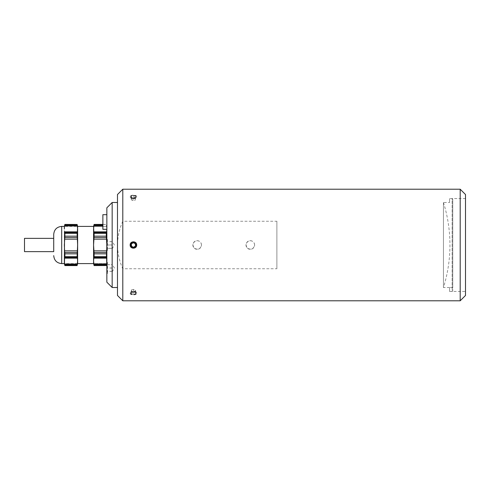 <?xml version="1.0" encoding="UTF-8"?>
<svg xmlns="http://www.w3.org/2000/svg" width="490" height="490" viewBox="0 0 490 490"><rect width="100%" height="100%" fill="white"/><g stroke="black" fill="none" stroke-linecap="round" stroke-linejoin="round"><path stroke-width="0.37" stroke-dasharray="2.45 1.84" d="M24.5 251.639L24.5 238.361M250.31 240.694C252.926 240.951 254.359 242.385 254.616 245C253.502 249.226 251.052 250.243 247.272 248.044C245.067 244.265 246.084 241.815 250.31 240.694M197.182 240.694C199.791 240.951 201.231 242.385 201.482 245C200.367 249.226 197.917 250.243 194.138 248.044C191.939 244.265 192.95 241.815 197.182 240.694M449.563 287.507L443.45 287.507A142.345 142.345 0 0 0 443.45 202.499L443.45 287.507L443.45 202.493L443.45 287.501L443.45 202.499L449.563 202.493M131.436 195.865A2.573 1.286 180 0 0 131.093 197.231A2.573 1.286 180 0 0 133.421 197.972A2.573 1.286 180 0 0 135.748 196.135A2.573 1.286 180 0 0 131.436 195.865M133.421 198.664A3.265 1.635 180 0 0 136.692 197.035A3.265 1.635 180 0 0 133.421 195.4A3.265 1.635 180 0 0 130.156 197.035A3.265 1.635 180 0 0 133.421 198.664M135.577 196.282L133.801 195.553L131.645 195.951L131.265 197.09L133.041 197.819L135.197 197.415L135.577 196.282L135.197 200.177L133.041 200.582L133.041 197.819M135.197 200.177L135.197 197.415M133.041 200.582L131.265 199.846L131.265 197.09M131.265 199.846L131.645 195.951M131.645 198.713L133.801 198.309L135.577 199.044M133.801 198.309L133.801 195.553M136.692 196.686C136.888 194.671 129.954 194.671 130.156 196.686C129.954 198.885 136.888 198.885 136.692 196.686L136.692 197.035M130.156 197.035L130.156 196.686M93.572 263.596L93.572 228.897L93.811 231.819L106.618 231.819L106.857 228.897L106.857 263.596L106.857 226.405L106.857 228.897L106.324 224.475L94.105 224.414M106.857 282.191L106.857 207.809M106.857 239.506L106.857 250.494L106.857 239.506L107.494 239.506L107.494 250.494L107.494 239.506L106.857 240.614L106.857 249.386L106.857 240.614M106.857 262.518L106.857 273.5L106.857 262.518L107.494 262.518L107.494 273.5L107.494 262.518L106.857 263.626L106.857 272.391L106.857 263.626M106.857 225.645L106.857 214.687L106.857 225.645M112.167 202.493L112.167 287.507M102.869 214.687L102.869 229.302M112.167 248.344L112.167 241.166L112.167 248.834L112.167 241.656L112.167 248.344L106.857 248.344L106.857 241.656L106.857 248.344M106.857 245.043L112.167 245.043M112.167 248.301L106.857 248.301M112.167 244.957L106.857 244.957M112.167 241.656L106.857 241.656M112.167 241.699L106.857 241.699M106.857 249.386L107.494 250.494L106.857 250.494M112.167 264.704L112.167 271.84L112.167 264.667L112.167 271.35L112.167 264.704L106.857 264.704L106.857 271.35L106.857 264.704M106.857 264.667L112.167 264.667M112.167 268.048L106.857 268.048M112.167 271.35L106.857 271.35M112.167 271.307L106.857 271.307M112.167 267.969L106.857 267.969M106.857 272.391L107.494 273.5L106.857 273.5M53.722 245L53.722 234.373M77.634 263.596L77.634 226.405M93.67 226.356L93.572 228.897L93.572 226.405M64.349 263.596L64.349 226.405M94.105 265.586L106.324 265.525L106.575 264.447M94.105 256.687L93.958 257.385L93.743 256.987L106.685 256.987L106.471 257.385L106.324 256.687L94.105 256.687L94.105 253.838L106.324 253.838L106.667 252.099M106.324 256.687L106.324 253.838M106.759 251.431L106.324 236.162L94.105 236.162L94.105 233.314L106.324 233.314L106.471 232.615L106.685 233.013L93.743 233.013L93.958 232.615L94.105 233.314M106.324 236.162L106.324 233.314M102.869 224.475L106.324 224.414L106.851 229.302M93.572 261.103L93.811 264.024L93.67 263.626L106.759 263.626L106.618 258.181L93.811 258.181L93.572 261.103M93.853 264.447L94.105 265.525M93.67 238.569L93.676 251.554M93.762 252.099L94.105 253.838M94.105 236.162L93.676 238.446M94.105 224.475L93.878 225.461M93.811 225.976L102.869 225.976M93.958 225.173L102.869 225.173M106.471 232.615L93.958 232.615M106.618 250.843L93.811 250.843M106.471 252.436L93.958 252.436M106.618 264.024L93.811 264.024M106.471 264.827L93.958 264.827M106.618 239.157L93.811 239.157M106.471 237.564L93.958 237.564M106.471 257.385L93.958 257.385M77.353 225.553L77.102 224.414M77.102 224.475L64.882 224.414M64.882 233.314L77.102 233.314L77.249 232.615L77.463 233.013L64.521 233.013L64.735 232.615L64.539 237.901M77.445 237.901L77.102 233.314M77.102 236.162L64.882 236.162M64.882 256.687L64.735 257.385L64.521 256.987L77.463 256.987L77.249 257.385L77.102 256.687L64.882 256.687L64.882 253.838L77.102 253.838L77.53 251.554M77.102 256.687L77.102 253.838M64.882 265.586L77.102 265.525L77.31 264.6M64.882 224.475L64.631 225.553M64.447 226.374L64.588 231.819L77.389 231.819L77.634 228.897L77.389 225.976L77.536 226.374L64.447 226.374L77.536 226.374M64.447 238.569L64.49 239.028M77.536 251.431L77.389 239.157L64.588 239.157L64.349 245L64.882 253.838M64.588 258.181L64.588 264.024L64.447 263.626L77.536 263.626L77.389 264.024L77.389 258.181L64.588 258.181M64.631 264.453L64.882 265.525M77.389 239.157L77.53 238.446M77.536 263.644L64.447 263.626M64.735 257.385L77.249 257.385M64.735 237.564L77.249 237.564M64.588 225.976L77.389 225.976M64.735 225.173L77.249 225.173M64.588 264.024L77.389 264.024M64.735 264.827L77.249 264.827M64.588 250.843L77.389 250.843M64.735 252.436L77.249 252.436M64.735 232.615L77.249 232.615M117.484 287.507L117.484 202.493L117.484 287.507M452.748 287.483L449.563 287.483L452.748 287.483L452.748 202.517L452.748 287.483M452.748 199.191L452.748 290.809L452.748 199.191L452.748 202.517L452.748 199.191L452.135 198.579L452.135 291.421L449.563 291.44L449.563 287.483L449.563 291.421L452.135 291.421L452.748 290.809L452.135 291.421L452.135 198.579L449.563 198.579L452.135 198.579L452.748 199.191M449.563 198.579L449.563 202.517L449.563 198.56L465.5 198.56L465.5 291.44L465.5 198.56M117.484 295.476L117.484 194.524M276.881 268.759L276.881 221.241L122.794 221.241C119.382 228.867 117.612 236.786 117.484 245C117.612 253.214 119.382 261.133 122.794 268.759L276.881 268.759L276.881 221.241M201.482 245A4.306 4.306 0 0 0 195.026 241.27A4.306 4.306 0 0 0 195.026 248.73A4.306 4.306 0 0 0 201.482 245M254.616 245A4.306 4.306 0 0 0 248.161 241.27A4.306 4.306 0 0 0 248.161 248.73A4.306 4.306 0 0 0 254.616 245M122.794 268.759L122.794 300.786M122.794 189.214L122.794 221.241M465.5 194.524L465.5 295.476M460.19 300.786L460.19 189.214M130.156 293.314C129.954 295.329 136.888 295.329 136.692 293.314C136.888 291.115 129.954 291.115 130.156 293.314L130.156 292.965A3.265 1.635 0 0 0 133.421 294.6A3.265 1.635 0 0 0 136.692 292.965L136.692 293.314M133.421 241.735A3.265 3.265 0 0 1 134.266 248.154A3.265 3.265 0 0 1 131.112 242.691A3.265 3.265 0 0 1 133.421 241.735M131.645 246.464L133.801 247.266L135.577 245.802L135.197 243.536L133.041 242.734L131.265 244.198L131.645 246.464M136.692 292.965A3.265 1.635 0 0 0 133.421 291.336A3.265 1.635 0 0 0 130.156 292.965M131.645 289.823L133.801 289.418L135.577 290.154L135.197 291.287L133.041 291.691L131.265 290.956L131.645 289.823L131.265 293.718L133.041 294.447L135.197 294.049L135.577 292.91L133.801 292.181L131.645 292.585M133.801 289.418L133.801 292.181M135.577 292.91L135.577 290.154M131.265 290.956L131.265 293.718M135.197 291.287L135.197 294.049M133.041 291.691L133.041 294.447M131.436 292.493A2.573 1.286 0 0 0 132.551 294.527A2.573 1.286 0 0 0 135.993 293.314A2.573 1.286 0 0 0 134.291 292.101A2.573 1.286 0 0 0 131.436 292.493M61.691 263.596L61.691 226.405M112.167 248.834L114.384 245L112.167 241.166M112.167 271.84L114.384 268.006L112.167 264.171M102.869 224.414L106.324 224.414L106.857 226.405M106.759 226.374L93.67 226.374L106.759 226.374M106.685 233.013L93.743 233.013M106.685 256.987L93.743 256.987M106.759 263.626L93.67 263.626M64.521 256.987L77.463 256.987M64.521 233.013L77.463 233.013M449.563 291.44L465.5 291.44"/><path stroke-width="0.73" d="M53.722 238.361L24.5 238.361L24.5 251.639L53.722 251.639L53.722 245M112.167 202.493L106.857 207.809L106.857 282.191L112.167 287.507L112.167 202.493L117.484 202.493M106.857 229.302L102.869 229.302L102.869 214.687L106.857 214.687M106.857 228.897L106.618 231.819C106.826 232.977 106.783 233.24 106.471 232.615C106.783 233.24 106.826 232.977 106.618 231.819L93.811 231.819C93.596 232.977 93.645 233.24 93.958 232.615C93.645 233.24 93.596 232.977 93.811 231.819L93.572 226.405L77.634 226.405L77.389 231.819C77.604 232.977 77.561 233.24 77.249 232.615L77.102 233.314L64.882 233.314L64.735 232.615C64.423 233.24 64.374 232.977 64.588 231.819L64.349 263.596L61.691 263.596L61.691 226.405C56.852 226.876 54.194 229.534 53.722 234.373L53.722 251.639M106.685 233.013L106.471 232.615L106.324 233.314L94.105 233.314L94.105 236.162L106.324 236.162L106.857 245L106.471 257.385C106.783 256.76 106.826 257.023 106.618 258.181L106.759 263.626M106.324 253.838L94.105 253.838L93.572 245L93.572 261.103L93.811 258.181L106.618 258.181C106.826 257.023 106.783 256.76 106.471 257.385L106.685 256.987M94.105 253.838L94.105 256.687L106.324 256.687M93.743 256.987L93.958 257.385C93.645 256.76 93.596 257.023 93.811 258.181C93.596 257.023 93.645 256.76 93.958 257.385L94.105 256.687M61.691 226.405L64.349 226.405L64.882 224.414L77.102 224.475L77.634 228.897L77.634 263.596L93.572 263.596L94.105 265.586L106.324 265.525L94.105 265.586M94.105 265.525L93.572 261.103L93.572 263.596M102.869 225.976L93.811 225.976L93.958 225.173L93.572 228.897L93.572 245L94.105 236.162M77.102 233.314L77.634 245L77.102 256.687L77.249 257.385L77.463 256.987M77.463 233.013L77.249 232.615C77.561 233.24 77.604 232.977 77.389 231.819L64.588 231.819C64.374 232.977 64.423 233.24 64.735 232.615L64.521 233.013M64.882 233.314L64.882 236.162L77.102 236.162M64.656 252.387L64.349 245L64.882 236.162M64.349 226.405L64.349 228.897L64.447 226.374M93.572 226.405L94.105 224.414L102.869 224.475M106.324 233.314L106.324 236.162M93.67 263.626L93.958 264.827L106.471 264.827L106.324 265.525M93.676 251.554L93.762 252.099M93.67 226.368L93.811 225.976M102.869 225.173L93.958 225.173L94.105 224.475M94.105 233.314L93.958 232.615L93.743 233.013M106.618 264.024L106.471 264.827L106.618 264.024L93.811 264.024M93.958 252.436L106.471 252.436L106.618 250.843L93.811 250.843M106.618 239.157L93.811 239.157M106.471 237.564L93.958 237.564M106.471 257.385L93.958 257.385M106.471 232.615L93.958 232.615M64.882 224.414L77.102 224.475M64.447 263.626L64.588 258.181C64.374 257.023 64.423 256.76 64.735 257.385C64.423 256.76 64.374 257.023 64.588 258.181L77.389 258.181C77.604 257.023 77.561 256.76 77.249 257.385C77.561 256.76 77.604 257.023 77.389 258.181L77.634 261.103L77.102 265.586L64.882 265.586L64.588 264.024L64.735 264.827L77.249 264.827L77.536 263.626M77.102 265.525L64.882 265.525M77.102 253.838L64.882 253.838L64.882 256.687L77.102 256.687M77.536 226.374L77.249 225.173L64.735 225.173L64.588 225.976L64.882 224.475M77.249 237.564L64.735 237.564L64.588 239.157L77.389 239.157M64.521 256.987L64.735 257.385L64.882 256.687M64.882 253.838L64.735 252.436L77.249 252.436M77.53 238.446L77.445 237.901M64.588 264.024L77.389 264.024M64.735 232.615L77.249 232.615M64.588 250.843L77.389 250.843M64.735 257.385L77.249 257.385M64.588 225.976L77.389 225.976M112.167 287.507L117.484 287.507M122.794 189.214L117.484 194.524L117.484 295.476L122.794 300.786L122.794 189.214L460.19 189.214L460.19 300.786L122.794 300.786M460.19 300.786L465.5 295.476L465.5 194.524L460.19 189.214M130.156 245C129.954 240.786 136.888 240.786 136.692 245C136.888 249.214 129.954 249.214 130.156 245M133.801 247.266L131.645 246.464L131.265 244.198L133.041 242.734L135.197 243.536L135.577 245.802L133.801 247.266M131.436 246.635A2.573 2.573 0 0 1 133.421 242.428A2.573 2.573 0 0 1 135.748 246.096A2.573 2.573 0 0 1 131.436 246.635M61.691 263.596C56.852 263.124 54.194 260.466 53.722 255.627M94.105 224.414L102.869 224.414M106.857 263.596L106.324 265.586M64.349 263.596L64.882 265.586M77.634 226.405L77.102 224.414M77.634 263.596L77.102 265.586"/></g></svg>
